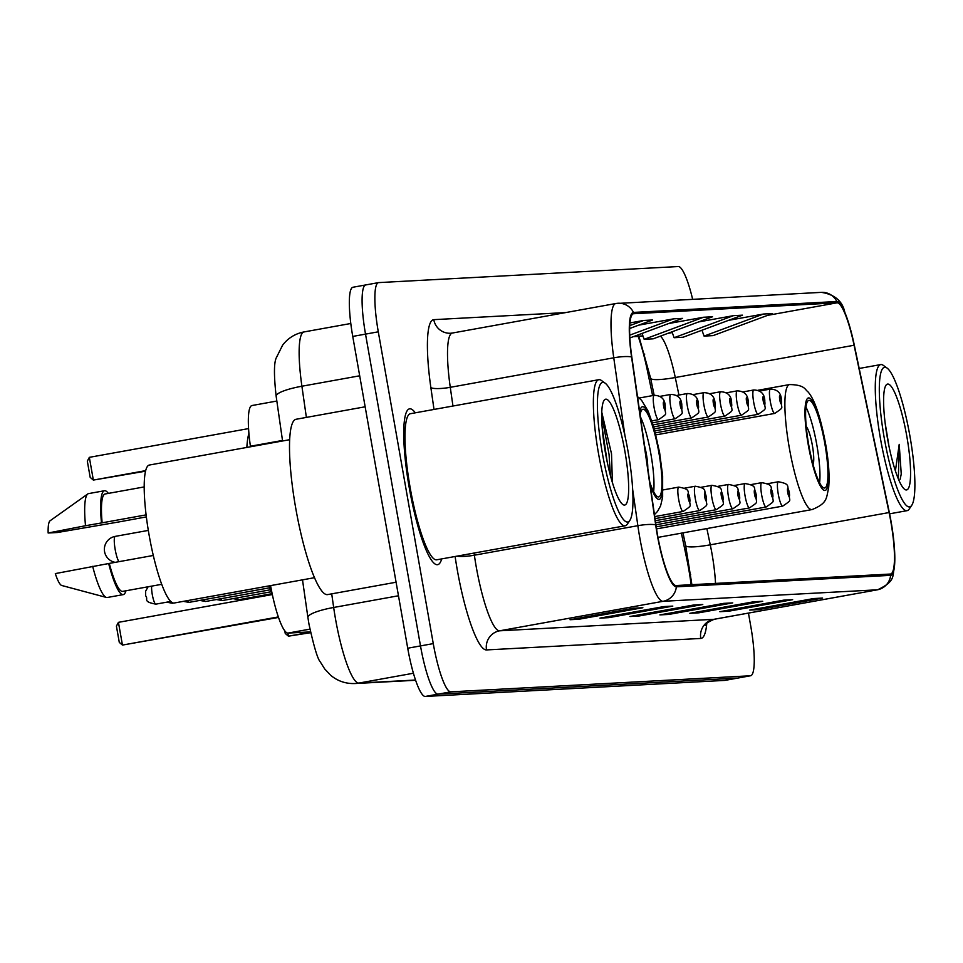 <?xml version="1.0" encoding="UTF-8"?>
<svg xmlns="http://www.w3.org/2000/svg" width="963" height="963" viewBox="0 0 963 963"><rect width="100%" height="100%" fill="white"/><g stroke="black" fill="none" stroke-linecap="round" stroke-linejoin="round"><path stroke-width="1.44" d="M652.613 395.6L647.244 369.912A65.978 11.905 79.8 0 0 638.156 336.4M691.145 584.734A65.978 11.905 79.8 0 0 686.583 557.962L681.395 533.165M250.476 446.772L250.404 446.242A49.486 8.932 -100.2 0 1 251.957 405.531A49.486 8.932 -100.2 0 1 252.162 405.507M310.483 631.884L288.021 633.088A49.486 8.932 -100.2 0 1 270.579 585.612M353.144 287.227A49.486 8.932 79.8 0 0 352.94 287.251A49.486 8.932 79.8 0 0 352.747 336.424L407.722 648.219A49.486 8.932 79.8 0 0 425.297 696.454L724.886 680.396A49.486 8.932 79.8 0 0 725.079 680.372A49.486 8.932 79.8 0 0 725.283 680.323M352.94 287.251L365.711 284.94A49.486 8.932 79.8 0 1 365.916 284.916A49.486 8.932 79.8 0 0 365.711 284.94A49.486 8.932 79.8 0 0 365.519 334.113L420.494 645.908A49.486 8.932 79.8 0 0 438.069 694.154L737.658 678.084A49.486 8.932 79.8 0 0 737.851 678.06A49.486 8.932 79.8 0 0 738.055 678.012M415.306 412.826A79.171 14.289 79.8 0 0 409.528 408.842A79.171 14.289 79.8 0 0 409.215 487.519A79.171 14.289 79.8 0 0 437.671 564.667A79.171 14.289 79.8 0 0 441.68 558.913A79.171 14.289 79.8 0 1 437.671 564.667A79.171 14.289 79.8 0 1 409.215 487.519A79.171 14.289 79.8 0 1 409.528 408.842A79.171 14.289 79.8 0 1 415.306 412.826M890.823 521.561A52.784 9.534 -100.2 0 1 890.606 574.02A52.784 9.534 -100.2 0 1 890.402 574.044L676.134 585.528A52.784 9.534 -100.2 0 1 655.935 525.052L631.836 357.165A52.784 9.534 -100.2 0 1 633.498 313.745A52.784 9.534 -100.2 0 1 633.714 313.721L837.064 302.815A52.784 9.534 -100.2 0 1 854.085 345.248L889.078 512.545A52.784 9.534 -100.2 0 1 890.823 521.561M891.064 521.549A54.097 9.762 79.8 0 0 889.282 512.304L854.277 345.007A54.097 9.762 79.8 0 0 844.804 312.313A54.097 9.762 79.8 0 0 836.835 301.515L633.473 312.421A54.097 9.762 79.8 0 0 631.559 356.948L655.659 524.835A54.097 9.762 79.8 0 0 676.363 586.828L890.631 575.344A54.097 9.762 79.8 0 0 894.747 562.368A54.097 9.762 79.8 0 0 891.064 521.549M692.638 299.264A49.486 8.932 79.8 0 0 678.265 266.546L378.688 282.604A49.486 8.932 79.8 0 0 378.483 282.628L365.711 284.94A49.486 8.932 79.8 0 0 365.519 334.113L420.494 645.908A49.486 8.932 79.8 0 0 438.069 694.154L737.658 678.084A49.486 8.932 79.8 0 0 737.851 678.06L725.079 680.372M633.871 608.195L570.012 619.715L579.004 619.233L642.863 607.713L633.871 608.195M633.088 608.327L641.274 607.894A13.193 12.976 -93.1 0 0 642.863 607.713M578.799 618.138L579.004 619.233M663.832 606.582L599.973 618.114L608.953 617.632L672.812 606.1L663.832 606.582M663.038 606.726L671.235 606.281A13.193 12.976 -93.1 0 0 672.812 606.1M608.76 616.525L608.953 617.632M693.793 604.981L629.922 616.501L638.914 616.019L702.773 604.499L693.793 604.981M692.999 605.113L701.196 604.68A13.193 12.976 -93.1 0 0 702.773 604.499M638.722 614.924L638.914 616.019M813.627 598.553L749.768 610.085L758.748 609.603L822.607 598.071L813.627 598.553M812.832 598.697L821.03 598.252A13.193 12.976 -93.1 0 0 822.607 598.071M758.555 608.496L758.748 609.603M783.665 600.154L719.806 611.686L728.786 611.204L792.645 599.672L783.665 600.154M782.883 600.298L791.068 599.865A13.193 12.976 -93.1 0 0 792.645 599.672M728.594 610.097L728.786 611.204M753.704 601.767L689.845 613.299L698.837 612.817L762.696 601.285L753.704 601.767M752.922 601.911L761.107 601.466A13.193 12.976 -93.1 0 0 762.696 601.285M698.632 611.71L698.837 612.817M723.743 603.368L659.884 614.9L668.876 614.418L732.735 602.886L723.743 603.368M722.96 603.512L731.146 603.067A13.193 12.976 -93.1 0 0 732.735 602.886M668.683 613.311L668.876 614.418M378.483 282.628A49.486 8.932 79.8 0 0 378.29 331.814L433.266 643.609A49.486 8.932 79.8 0 0 450.84 691.843L750.43 675.773A49.486 8.932 79.8 0 0 750.622 675.749A49.486 8.932 79.8 0 0 750.827 626.576L748.444 613.094M703.532 317.248L644.163 339.313L653.143 338.832L712.524 316.767L703.532 317.248L668.635 323.544M733.493 315.647L674.112 337.712L683.104 337.231L742.485 315.166L733.493 315.647L698.596 321.943M763.454 314.034L704.073 336.099L713.065 335.618L772.446 313.553L763.454 314.034L728.558 320.342M629.621 328.527L652.613 319.981L643.621 320.462L629.91 322.942M629.85 337.965L682.562 318.368L673.582 318.849L638.686 325.157M673.582 318.849L629.718 335.16M644.163 339.313L642.032 333.439M674.112 337.712L671.993 331.826M704.073 336.099L701.955 330.225M643.621 320.462L629.718 325.626M884.203 437.732A70.925 12.808 79.8 0 0 911.792 505.238A70.925 12.808 79.8 0 0 909.975 436.359A70.925 12.808 79.8 0 0 887.007 368.022A70.925 12.808 79.8 0 0 884.203 437.732M887.007 368.022L883.348 365.386A74.223 13.398 79.8 0 0 880.712 364.58A74.223 13.398 79.8 0 0 880.411 438.346A74.223 13.398 79.8 0 0 907.086 510.667A74.223 13.398 79.8 0 0 909.277 508.982L911.792 505.238M888.909 445.881A37.292 6.729 79.8 0 0 887.898 439.561L888.163 442.161M906.857 436.516A53.784 9.714 79.8 0 0 885.936 385.332A53.784 9.714 79.8 0 0 887.32 437.563A53.784 9.714 79.8 0 0 904.726 489.385A53.784 9.714 79.8 0 0 906.857 436.516M887.898 439.561L885.093 422.721M900.176 479.129L901.248 474.025L899.213 444.352L895.409 470.895M899.213 444.352L898.347 478.9M901.248 474.025L900.128 479.285M824.858 443.75A44.539 8.041 79.8 0 0 808.86 400.367A44.539 8.041 79.8 0 0 808.679 444.617A44.539 8.041 79.8 0 0 824.677 488.012A44.539 8.041 79.8 0 0 824.858 443.75M819.609 482.752A44.539 8.041 79.8 0 0 816.877 445.195A44.539 8.041 79.8 0 0 805.947 407.072M287.877 633.088L288.418 636.17L310.664 632.691M284.771 630.789L285.253 633.473L288.418 636.17L310.543 632.173M813.049 464.383A19.79 3.575 79.8 0 0 812.375 445.436A19.79 3.575 79.8 0 0 806.212 426.573M602.296 452.851A70.925 12.808 79.8 0 0 629.874 520.357A70.925 12.808 79.8 0 0 628.057 451.466A70.925 12.808 79.8 0 0 605.101 383.13A70.925 12.808 79.8 0 0 602.296 452.851M605.101 383.13L601.442 380.505A74.223 13.398 79.8 0 0 598.793 379.699A74.223 13.398 79.8 0 0 598.505 453.465A74.223 13.398 79.8 0 0 625.18 525.786A74.223 13.398 79.8 0 0 627.37 524.101L629.874 520.357M598.793 379.699L410.407 413.705A74.223 13.398 79.8 0 0 410.118 487.471A74.223 13.398 79.8 0 0 436.793 559.792L625.18 525.786M365.146 406.795L296.014 419.278A89.065 16.082 79.8 0 0 295.665 507.802A89.065 16.082 79.8 0 0 327.673 594.58L396.082 582.23M289.634 439.706L149.325 465.045A70.094 12.651 79.8 0 0 149.048 534.706A70.094 12.651 79.8 0 0 174.231 603.007L314.54 577.68M624.951 451.635A53.784 9.714 79.8 0 0 604.03 400.452A53.784 9.714 79.8 0 0 605.414 452.682A53.784 9.714 79.8 0 0 622.82 504.504A53.784 9.714 79.8 0 0 624.951 451.635M612.384 482.487L611.517 453.79L601.743 412.092M144.161 486.929L105.087 493.983A49.486 8.932 79.8 0 0 102.126 522.813L146.087 514.88M146.34 516.902L119.123 521.898A52.784 9.534 79.8 0 0 119.111 521.826M108.35 493.393A52.784 9.534 79.8 0 0 104.498 490.733L88.536 493.61A52.784 9.534 79.8 0 0 87.777 493.947L50.064 520.79A32.983 5.959 79.8 0 0 48.15 533.008L57.503 532.503L119.123 521.898M87.777 493.947A52.784 9.534 79.8 0 0 85.514 525.726L102.126 522.813M48.15 533.008L85.514 525.726M104.498 490.733A52.784 9.534 79.8 0 0 101.476 522.849M153.298 555.47L109.288 563.415A49.486 8.932 79.8 0 0 122.674 591.366L161.748 584.312M109.288 563.415L55.312 573.599A32.983 5.959 79.8 0 0 61.752 585.492L106.46 597.457A52.784 9.534 79.8 0 0 107.29 597.493L123.264 594.616A52.784 9.534 79.8 0 0 125.936 590.776M92.665 566.328A52.784 9.534 79.8 0 0 106.46 597.457M108.638 563.451A52.784 9.534 79.8 0 0 123.264 594.616M602.152 427.524L607.22 462.084M601.67 415.366L609.049 454.392L610.41 475.517M649.796 482.282A44.539 8.041 79.8 0 0 658.716 496.92A44.539 8.041 79.8 0 0 658.885 452.658A44.539 8.041 79.8 0 0 642.887 409.263A44.539 8.041 79.8 0 0 640.13 414.884M653.636 491.648A44.539 8.041 79.8 0 0 650.904 454.103A44.539 8.041 79.8 0 0 640.407 416.823M269.002 585.901A96.493 17.418 79.8 0 0 272.505 595.327M248.911 433.35A96.493 17.418 79.8 0 0 246.841 447.434M278.355 616.922L122.445 645.078L119.28 642.369L116.415 626.131L118.437 622.339L122.445 645.078L278.536 617.427M118.437 622.339L272.204 594.568M145.63 470.642L93.351 480.08L90.185 477.371L87.32 461.133L89.342 457.341L93.351 480.08L145.497 471.196M89.342 457.341L248.562 428.595M647.786 468.259A19.79 3.575 79.8 0 0 646.414 454.343A19.79 3.575 79.8 0 0 644.596 446.013M282.496 440.452L250.404 446.242M309.917 629.14L288.021 633.088M689.737 575.043A21.439 3.19 -11.8 0 0 690.664 574.67M331.705 593.846L333.667 607.472A65.978 11.905 79.8 0 0 335.473 618.752A65.978 11.905 79.8 0 0 358.91 683.068L413.428 673.233M398.465 595.772L333.667 607.472A32.983 6.356 171.8 0 0 307.907 617.476L302.502 579.846M724.886 680.396L750.43 675.773M425.297 696.454L450.84 691.843M407.722 648.219L433.266 643.609M352.747 336.424L378.29 331.814M307.907 617.476L308.979 624.168C313.902 646.582 317.67 659.161 320.294 661.906L324.687 668.936L330.718 675.316C337.712 681.118 345.789 683.862 354.95 683.537A32.983 32.441 86.9 0 0 358.91 683.068L415.547 680.034M304.248 331.91A65.978 11.905 79.8 0 0 303.971 331.946A65.978 11.905 79.8 0 0 301.901 386.223L359.681 375.799M282.568 440.982L276.152 396.238A32.983 6.356 171.8 0 1 301.901 386.223L306.378 417.412M643.657 354.553A21.439 3.19 -11.8 0 0 644.741 354.107M715.521 583.422A52.784 9.534 79.8 0 0 712.018 553.845A52.784 9.534 79.8 0 0 710.273 544.829L706.866 528.555M706.782 623.254A82.469 14.89 -100.2 0 1 700.775 638.445L486.52 649.929A16.491 16.215 86.9 0 1 499.616 630.813L713.884 619.317A65.978 11.905 79.8 0 0 714.149 619.293A65.978 11.905 79.8 0 0 714.414 619.221M486.52 649.929A82.469 14.89 -100.2 0 1 457.22 569.542A82.469 14.89 -100.2 0 1 455.114 556.482M655.659 524.835A16.491 3.178 171.8 0 0 637.855 525.69L474.374 555.206A65.978 11.905 79.8 0 0 476.179 566.497A65.978 11.905 79.8 0 0 499.616 630.813L663.098 601.297A65.978 11.905 -100.2 0 1 637.855 525.69L632.703 489.77M844.804 312.313C842.505 301.142 834.716 294.485 821.427 292.355A16.491 16.215 86.9 0 1 836.835 301.515M633.473 312.421A16.491 16.215 -93.1 0 0 616.091 303.489A65.978 11.905 -100.2 0 0 615.826 303.526L452.345 333.042A65.978 11.905 79.8 0 0 450.275 387.319L452.959 406.025M631.559 356.948A16.491 3.178 171.8 0 0 613.756 357.803A65.978 11.905 -100.2 0 1 615.826 303.526L821.427 292.355M624.927 435.613L613.756 357.803L450.275 387.319A16.491 3.178 -8.2 0 1 430.858 387.547A82.469 14.89 -100.2 0 1 433.783 319.656L565.666 312.578M676.363 586.828A16.491 16.215 86.9 0 1 663.098 601.297L877.365 589.801A16.491 16.215 -93.1 0 0 890.631 575.344M877.979 589.681A65.978 11.905 -100.2 0 1 877.63 589.765A65.978 11.905 -100.2 0 1 877.365 589.801L713.884 619.317A16.491 16.215 86.9 0 0 700.775 638.445M434.012 409.456L430.858 387.547M452.61 333.005A65.978 11.905 79.8 0 0 452.345 333.042L450.636 333.246A16.491 16.215 86.9 0 1 433.783 319.656M474.061 553.063L474.374 555.206A16.491 3.178 -8.2 0 1 457.004 556.145M452.141 333.09A16.491 16.215 86.9 0 1 450.636 333.246M889.078 512.545L710.273 544.829A29.684 4.418 -11.8 0 1 685.632 545.552L682.984 532.876M854.085 345.248L675.28 377.532A52.784 9.534 79.8 0 0 660.449 336.123M678.939 395.059L675.28 377.532A29.684 4.418 -11.8 0 1 650.627 378.254L638.914 336.364M837.064 302.815L767.583 315.358M672.258 332.572L667.877 333.367M642.935 335.918L634.075 336.4M808.234 444.641A47.006 8.486 79.8 0 0 824.93 490.468A47.006 8.486 79.8 0 0 825.303 443.726A47.006 8.486 79.8 0 0 808.607 397.912A47.006 8.486 79.8 0 0 808.234 444.641M657.982 537.39L812.086 509.559A63.498 11.46 -100.2 0 1 789.275 447.687A63.498 11.46 -100.2 0 1 789.516 384.574L757.917 390.28M650.23 485.316A47.006 8.486 79.8 0 0 661.545 495.897A47.006 8.486 79.8 0 0 659.342 452.634A47.006 8.486 79.8 0 0 639.685 411.851M118.943 561.67A13.193 2.383 -100.2 0 1 115.175 549.5A13.193 2.383 -100.2 0 1 115.223 536.379A13.193 2.383 -100.2 0 1 115.283 536.379M778.26 494.067A12.375 2.239 -100.2 0 1 778.309 481.765C791.911 484.233 785.808 486.532 789.371 492.466C788.36 502.481 793.656 498.581 782.702 506.117A12.375 2.239 -100.2 0 1 778.26 494.067M789.239 492.466A4.129 0.746 79.8 0 0 787.77 488.446A4.129 0.746 79.8 0 0 787.734 492.538A4.129 0.746 79.8 0 0 789.203 496.559A4.129 0.746 79.8 0 0 789.239 492.466M253.967 596.964A9.895 1.782 79.8 0 0 254.376 597.794M761.661 494.958A12.375 2.239 -100.2 0 1 761.709 482.656C775.311 485.123 769.208 487.422 772.771 493.357C771.772 503.372 777.057 499.472 766.103 507.007A12.375 2.239 -100.2 0 1 761.661 494.958M772.639 493.357A4.129 0.746 79.8 0 0 771.17 489.336A4.129 0.746 79.8 0 0 771.134 493.429A4.129 0.746 79.8 0 0 772.603 497.45A4.129 0.746 79.8 0 0 772.639 493.357M237.38 597.854A9.895 1.782 79.8 0 0 238.824 599.696L271.867 593.726M745.061 495.849A12.375 2.239 -100.2 0 1 745.109 483.546C758.712 486.014 752.609 488.313 756.184 494.248C755.173 504.263 760.469 500.363 749.503 507.898A12.375 2.239 -100.2 0 1 745.061 495.849M756.039 494.248A4.129 0.746 79.8 0 0 754.571 490.227A4.129 0.746 79.8 0 0 754.547 494.32A4.129 0.746 79.8 0 0 756.003 498.34A4.129 0.746 79.8 0 0 756.039 494.248M220.78 598.745A9.895 1.782 79.8 0 0 222.224 600.587L271.109 591.764M728.461 496.739A12.375 2.239 -100.2 0 1 728.51 484.437C742.112 486.905 736.009 489.204 739.584 495.138C738.573 505.154 743.869 501.254 732.903 508.789A12.375 2.239 -100.2 0 1 728.461 496.739M739.44 495.138A4.129 0.746 79.8 0 0 737.983 491.118A4.129 0.746 79.8 0 0 737.947 495.211A4.129 0.746 79.8 0 0 739.403 499.231A4.129 0.746 79.8 0 0 739.44 495.138M204.18 599.636A9.895 1.782 79.8 0 0 205.625 601.478L270.374 589.789M711.862 497.63A12.375 2.239 -100.2 0 1 711.922 485.328C725.524 487.796 719.421 490.095 722.984 496.029C721.973 506.032 727.27 502.144 716.316 509.68A12.375 2.239 -100.2 0 1 711.862 497.63M722.84 496.017A4.129 0.746 79.8 0 0 721.383 492.009A4.129 0.746 79.8 0 0 721.347 496.101A4.129 0.746 79.8 0 0 722.816 500.122A4.129 0.746 79.8 0 0 722.84 496.017M187.616 600.599A9.895 1.782 79.8 0 0 189.025 602.369L269.664 587.803M695.274 498.521A12.375 2.239 -100.2 0 1 695.322 486.219C708.924 488.686 702.821 490.986 706.385 496.92C705.385 506.923 710.67 503.023 699.716 510.571A12.375 2.239 -100.2 0 1 695.274 498.521M706.252 496.908A4.129 0.746 79.8 0 0 704.784 492.887A4.129 0.746 79.8 0 0 704.747 496.992A4.129 0.746 79.8 0 0 706.216 501.013A4.129 0.746 79.8 0 0 706.252 496.908M171.161 601.791A9.895 1.782 79.8 0 0 172.437 603.259L173.629 603.043M151.673 586.13A9.895 1.782 79.8 0 0 152.274 594.508A9.895 1.782 79.8 0 0 155.837 604.15L170.788 601.442M678.674 499.4A12.375 2.239 -100.2 0 1 678.722 487.109C692.325 489.577 686.222 491.876 689.785 497.811C688.786 507.814 694.07 503.914 683.116 511.461A12.375 2.239 -100.2 0 1 678.674 499.4M689.652 497.799A4.129 0.746 79.8 0 0 688.184 493.778A4.129 0.746 79.8 0 0 688.148 497.883A4.129 0.746 79.8 0 0 689.616 501.904A4.129 0.746 79.8 0 0 689.652 497.799M655.863 434.891L774.734 413.428A12.375 2.239 -100.2 0 1 770.292 401.378A12.375 2.239 -100.2 0 1 770.34 389.088L759.542 391.038M779.765 399.862A4.129 0.746 79.8 0 0 781.234 403.882A4.129 0.746 79.8 0 0 781.27 399.777A4.129 0.746 79.8 0 0 779.801 395.757A4.129 0.746 79.8 0 0 779.765 399.862M655.358 432.881L758.134 414.319A12.375 2.239 -100.2 0 1 753.692 402.269A12.375 2.239 -100.2 0 1 753.74 389.979L742.955 391.929M763.178 400.752A4.129 0.746 79.8 0 0 764.634 404.773A4.129 0.746 79.8 0 0 764.67 400.668A4.129 0.746 79.8 0 0 763.202 396.648A4.129 0.746 79.8 0 0 763.178 400.752M654.828 430.87L741.534 415.209A12.375 2.239 -100.2 0 1 737.092 403.16A12.375 2.239 -100.2 0 1 737.14 390.87L726.355 392.82M746.578 401.643A4.129 0.746 79.8 0 0 748.046 405.664A4.129 0.746 79.8 0 0 748.07 401.559A4.129 0.746 79.8 0 0 746.614 397.538A4.129 0.746 79.8 0 0 746.578 401.643M654.274 428.86L724.946 416.1A12.375 2.239 -100.2 0 1 720.493 404.051A12.375 2.239 -100.2 0 1 720.553 391.76L709.755 393.698M729.978 402.534A4.129 0.746 79.8 0 0 731.447 406.542A4.129 0.746 79.8 0 0 731.471 402.45A4.129 0.746 79.8 0 0 730.014 398.429A4.129 0.746 79.8 0 0 729.978 402.534M653.708 426.862L708.347 416.991A12.375 2.239 -100.2 0 1 703.905 404.942A12.375 2.239 -100.2 0 1 703.953 392.651L693.155 394.589M713.378 403.413A4.129 0.746 79.8 0 0 714.847 407.433A4.129 0.746 79.8 0 0 714.883 403.341A4.129 0.746 79.8 0 0 713.414 399.32A4.129 0.746 79.8 0 0 713.378 403.413M653.107 424.864L691.747 417.882A12.375 2.239 -100.2 0 1 687.305 405.832A12.375 2.239 -100.2 0 1 687.353 393.53L676.568 395.48M696.779 404.304A4.129 0.746 79.8 0 0 698.247 408.324A4.129 0.746 79.8 0 0 698.283 404.231A4.129 0.746 79.8 0 0 696.815 400.211A4.129 0.746 79.8 0 0 696.779 404.304M652.493 422.865L675.147 418.773A12.375 2.239 -100.2 0 1 670.705 406.723A12.375 2.239 -100.2 0 1 670.754 394.421L659.968 396.371M680.191 405.194A4.129 0.746 79.8 0 0 681.648 409.215A4.129 0.746 79.8 0 0 681.684 405.122A4.129 0.746 79.8 0 0 680.215 401.102A4.129 0.746 79.8 0 0 680.191 405.194M651.843 420.879L658.56 419.663A12.375 2.239 -100.2 0 1 654.106 407.614A12.375 2.239 -100.2 0 1 654.154 395.312L650.627 378.254M663.591 406.085A4.129 0.746 79.8 0 0 665.06 410.106A4.129 0.746 79.8 0 0 665.084 406.013A4.129 0.746 79.8 0 0 663.627 401.992A4.129 0.746 79.8 0 0 663.591 406.085M276.838 401.041L251.957 405.531M276.152 396.238C273.757 374.739 273.913 361.715 276.61 357.189L282.604 345.175C288.045 338.085 295.172 333.667 303.971 331.946L350.785 323.496M415.631 680.275L354.95 683.537M894.747 562.368C892.027 575.585 897.083 580.569 877.63 589.765L714.149 619.293C707.576 622.242 704.615 624.301 705.253 625.481L705.759 623.41M750.622 675.749L737.851 678.06M643.007 336.135L633.377 336.653M685.632 545.552L691.891 584.685M889.595 513.821L907.086 510.667M859.189 368.468L880.712 364.58M812.086 509.559C827.927 503.204 826.194 497.763 828.601 488.205C829.757 476.553 828.746 461.734 825.58 443.75C820.368 416.052 814.349 398.598 807.548 391.387C805.092 389.907 805.08 384.743 789.516 384.574M654.443 514.603L657.512 511.425L660.594 505.852L662.64 497.113L662.64 475.866L659.619 452.646L653.901 427.536L648.171 411.213L641.575 400.295L637.506 396.636M148.314 530.408L115.223 536.379A13.193 13.193 0 0 0 115.199 562.344M767.511 483.715L778.309 481.765M656.513 528.904L782.702 506.117M251.006 598.396L249.646 597.746M750.911 484.606L761.709 482.656M656.2 526.845L766.103 507.007M238.824 599.696L233.046 598.637M734.324 485.496L745.109 483.546M655.899 524.799L749.503 507.898M222.224 600.587L216.446 599.528M717.724 486.387L728.51 484.437M655.61 522.74L732.903 508.789M205.625 601.478L199.859 600.418M701.124 487.278L711.922 485.328M655.309 520.694L716.316 509.68M189.025 602.369L183.355 601.357M684.524 488.169L695.322 486.219M655.021 518.636L699.716 510.571M172.437 603.259L166.659 602.188M148.121 586.768L145.642 591.162L145.654 595.856C148.868 599.347 142.018 601.514 155.837 604.15M663.11 489.926L678.722 487.109M654.72 516.589L683.116 511.461M774.734 413.428C785.688 405.892 780.403 409.793 781.402 399.789C781.101 392.892 777.406 389.329 770.34 389.088M758.134 414.319C769.1 406.783 763.803 410.683 764.815 400.68C764.502 393.783 760.818 390.208 753.74 389.979M741.534 415.209C752.5 407.674 747.204 411.574 748.215 401.571C747.902 394.674 744.218 391.098 737.14 390.87M724.946 416.1C735.901 408.565 730.604 412.465 731.615 402.462C731.314 395.564 727.619 391.989 720.553 391.76M708.347 416.991C719.301 409.456 714.016 413.356 715.015 403.353C714.715 396.455 711.019 392.88 703.953 392.651M691.747 417.882C702.701 410.346 697.417 414.246 698.428 404.243C698.115 397.346 694.419 393.771 687.353 393.53M675.147 418.773C686.113 411.237 680.817 415.137 681.828 405.122C681.515 398.225 677.832 394.661 670.754 394.421M658.56 419.663C669.514 412.128 664.217 416.028 665.228 406.013C664.915 399.115 661.232 395.552 654.154 395.312L639.276 398.008"/></g></svg>
